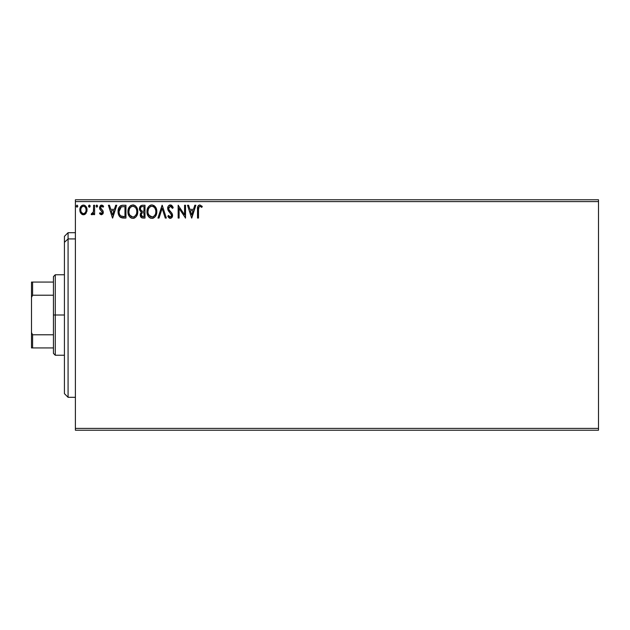 <?xml version="1.0" encoding="UTF-8"?>
<svg xmlns="http://www.w3.org/2000/svg" width="630" height="630" viewBox="0 0 630 630"><rect width="100%" height="100%" fill="white"/><g stroke="black" fill="none" stroke-linecap="round" stroke-linejoin="round"><path stroke-width="0.94" d="M75.395 430.227L598.5 430.227L75.395 430.227L75.395 201.6L598.5 201.6L598.5 428.4L75.395 428.4L75.395 430.227M598.5 199.773L75.395 199.773L75.395 428.4L598.5 428.4L598.5 430.227L598.5 201.6L75.395 201.6L75.395 199.773L598.5 199.773L598.5 201.6L598.5 199.773M85.334 205.766L87.05 209.908C87.074 207.254 85.869 205.648 83.436 205.096C81.002 205.648 79.805 207.254 79.829 209.908L80.782 213.239L83.436 214.775L86.097 213.231L87.003 209.081L86.168 206.734L85.026 205.537L83.436 205.096L81.853 205.537L80.191 207.782L79.884 210.79L80.553 212.861L81.916 214.357L84.231 214.673L85.853 213.554M93.618 205.262L94.602 205.262L93.618 205.262L93.39 211.932L92.878 213.129L91.626 213.46L91.153 214.46L92.484 214.625L93.618 213.239L93.618 214.617L94.602 214.617L94.602 205.262L94.602 214.617L94.602 205.262L93.618 205.262L93.46 211.617L91.153 214.46L91.901 214.775L93.618 213.239L93.618 214.617L94.602 214.617L93.618 214.617M101.43 214.775L102.855 213.964L103.281 211.956L102.753 210.507L100.745 208.64L100.587 207.223L101.824 206.246L103.068 207.231L103.627 206.364L101.603 205.096L100.288 205.687L99.556 207.325L99.847 209.247L102.304 212.145L101.58 213.601L100.099 212.641L99.524 213.444L100.335 214.334L101.43 214.775L103.304 212.326L102.989 210.885L100.509 207.75L101.713 206.246L103.068 207.231L103.627 206.364L101.603 205.096L99.524 207.798L99.847 209.247L102.32 212.373L101.367 213.633L100.099 212.641L99.524 213.444L101.43 214.775M122.693 205.262L120.771 205.656L119.157 207.175L118.314 209.262L118.109 212.389L118.684 214.98L120.212 217.13L124.015 218.059L125.953 218.059L125.953 205.262L122.976 205.262C119.558 205.726 117.928 207.805 118.078 211.499C117.928 214.121 118.889 216.161 120.968 217.602L125.953 218.059L125.953 205.262L125.953 218.059L123.118 218.035M142.104 205.27L144.994 205.262L141.774 205.325L139.821 206.971L139.529 209.908L141.435 212.168L140.301 214.121L140.403 216.114L141.671 217.791L144.994 218.059L144.994 205.262L144.994 218.059L144.994 205.262L142.435 205.262C140.435 205.569 139.427 206.774 139.411 208.892L141.435 212.168L140.23 214.885C140.254 216.909 141.238 217.964 143.183 218.059L144.994 218.059L143.183 218.059M159.036 218.059L157.965 218.059L162.067 205.262L157.965 218.059L159.036 218.059L162.146 208.349L165.257 218.059L166.336 218.059L162.225 205.262L166.336 218.059L162.225 205.262L157.965 218.059L159.036 218.059L162.146 208.349L165.257 218.059L166.336 218.059L165.257 218.059M184.551 205.262L184.551 214.783L178.148 205.262L178.148 218.059L179.133 218.059L179.133 208.514L185.535 218.059L185.535 205.262L184.551 205.262L185.535 205.262L184.551 205.262L184.551 214.783L178.148 205.262L178.148 218.059L179.133 218.059L179.133 208.514L185.535 218.059L185.535 205.262L185.33 218.059M198.505 209.546L199.222 206.482L200.206 206.293L201.781 207.388L202.277 206.404L199.86 204.931L198.537 205.388L197.773 206.577L197.521 218.059L198.505 218.059L198.505 209.546C198.206 207.979 198.663 206.876 199.875 206.246L201.781 207.388L202.277 206.404L199.86 204.931C197.907 205.593 197.127 207.089 197.521 209.412L197.521 218.059L198.505 218.059L198.521 208.561M194.804 205.262L195.875 205.262L191.772 218.059L195.875 205.262L194.804 205.262L193.489 209.365L189.898 209.365L188.583 205.262L187.504 205.262L191.614 218.059L195.875 205.262L194.804 205.262L193.489 209.365L189.898 209.365L188.583 205.262L187.504 205.262L191.614 218.059L187.504 205.262L188.583 205.262M170.352 204.931L168.328 206.097L167.643 208.396L168.281 210.672L171.549 215.011L171.273 216.547L170.58 217.043L169.698 216.909L168.58 215.436L167.808 216.224L168.761 217.665L170.281 218.389L172.022 217.389L172.541 214.893L171.864 213.137L168.95 209.672L168.745 207.64L170.423 206.246L171.691 207.018L172.423 208.38L173.226 207.727L171.817 205.482L170.352 204.931C168.564 205.317 167.667 206.475 167.643 208.396L171.588 215.452L170.297 217.074L168.58 215.436L167.808 216.224L170.281 218.389C171.825 218.059 172.588 217.059 172.573 215.405L172.061 213.452L168.95 209.672L168.627 208.412L170.423 206.246L172.423 208.38L173.226 207.727L170.352 204.931M156.815 211.601L156.539 209.325L155.287 206.758L154.043 205.577L151.869 204.931L149.696 205.593L148.467 206.79L147.231 209.38L146.963 211.664L148.152 216.09L149.743 217.752L151.948 218.389L153.822 217.878L155.342 216.492L156.405 214.365L156.815 211.609C156.854 207.955 155.208 205.734 151.869 204.931C148.538 205.766 146.9 208.01 146.963 211.664C146.9 215.358 148.562 217.602 151.948 218.389C155.263 217.515 156.886 215.255 156.815 211.601M137.773 211.601L137.498 209.325L136.245 206.758L135.009 205.577L132.835 204.931L130.654 205.593L129.426 206.79L128.189 209.38L127.921 211.664L129.111 216.09L130.709 217.752L132.906 218.389L134.781 217.878L136.308 216.492L137.364 214.365L137.773 211.609C137.82 207.955 136.167 205.734 132.835 204.931C129.496 205.766 127.859 208.01 127.921 211.664C127.859 215.358 129.52 217.602 132.906 218.389C136.222 217.515 137.844 215.255 137.773 211.601M115.692 205.262L116.763 205.262L112.66 218.059L116.763 205.262L115.692 205.262L114.377 209.365L110.778 209.365L109.462 205.262L108.391 205.262L112.494 218.059L116.763 205.262L115.692 205.262L114.377 209.365L110.778 209.365L109.462 205.262L108.391 205.262L112.494 218.059L108.391 205.262L109.462 205.262M96.902 207.231L96.075 206.16L96.902 205.096L97.721 206.16L96.996 205.104L96.091 205.978L96.807 207.223L97.721 206.16L96.902 207.231L97.721 206.16L96.902 205.096L96.075 206.16L96.807 207.223M89.35 207.231L88.531 206.16L89.35 205.096L90.169 206.16L89.964 205.459L89.169 205.12L88.578 205.789L88.736 206.868L89.531 207.199L90.169 206.16L89.35 207.231L90.169 206.16L89.35 205.096L88.531 206.16L89.35 207.231L88.539 205.971M77.86 206.16L77.041 205.096L76.214 206.16L77.041 207.231L77.86 206.16L77.041 207.231L77.86 206.16L77.041 205.096L76.214 206.16L77.041 207.231L76.214 206.16L77.041 205.096L77.86 206.16M198.505 218.059L197.521 218.059M197.529 208.806L197.544 208.191M197.812 206.482L198.001 206.049M202.277 206.404L201.781 207.388L201.175 206.884M201.057 206.79L199.749 206.254M198.757 207.097L198.615 207.569M198.552 208.057L198.521 208.546M191.693 214.972L190.315 210.672L193.071 210.672L191.693 214.972L190.315 210.672L193.071 210.672L191.693 214.972M179.133 218.059L178.148 218.059L178.377 205.262M171.139 205.073L171.596 205.317M172.423 206.152L173.006 207.207M173.226 207.727L172.423 208.38L172.108 207.687M171.706 207.034L172.1 207.672M170.801 206.301L170.029 206.293M168.659 208.018L168.651 208.743M168.627 208.412L169.179 210.05M169.446 210.428L170.131 211.239M172.447 214.397L172.557 215.145M172.541 215.917L172.022 217.389M169.848 218.342L169.454 218.193M168.021 216.602L167.808 216.224L168.73 215.712M170.139 217.066L168.974 216.114M171.234 214.168L170.911 213.696M169.368 212.097L168.99 211.672M168.966 211.641L168.604 211.168L168.974 211.641M168.013 210.136L167.816 209.585M168.029 206.616L168.722 205.632M169.202 205.246L170.029 204.947M156.791 212.192L156.744 212.743M156.539 213.885L156.657 213.326M156.531 213.901L156.405 214.357M156.24 214.83L155.988 215.413M155.98 215.436L154.98 216.941M153.83 217.878L153.082 218.208M152.625 218.327L151.948 218.389M150.798 218.232L150.153 217.988M149.735 217.752L149.2 217.334M148.853 216.996L148.16 216.098M147.609 215.074L147.436 214.641M147.199 213.846L147.026 212.838M146.963 211.664L146.979 211.082M147.026 210.499L147.121 209.908M147.396 208.821L147.593 208.302M148.838 206.341L150.113 205.348M150.743 205.089L151.287 204.97M152.46 204.97L155.61 207.207M155.618 207.231L155.287 206.758M155.76 207.451L156.153 208.223M156.272 208.506L156.531 209.317M151.672 206.254L151.909 206.246C154.571 206.908 155.878 208.695 155.831 211.609L155.775 210.711L155.831 211.609C155.886 214.546 154.578 216.366 151.909 217.074C149.223 216.397 147.9 214.594 147.948 211.664L147.963 212.129L147.948 211.664C147.885 208.711 149.208 206.908 151.909 206.246L153.303 206.569L151.909 206.246M153.83 206.908L154.948 208.199M154.886 208.105L155.681 210.081M155.327 214.334L154.539 215.68M148.003 212.593L147.963 212.129M148.885 215.2L152.365 217.035L149.586 216.059L148.168 213.499M150.554 206.545L150.987 206.38M148.168 209.821L147.948 211.664L148.452 208.939L149.633 207.191L148.68 208.459M152.547 217.004L153.074 216.83M153.248 216.744L152.365 217.035M155.098 214.83L153.641 216.507M155.775 212.538L155.61 213.452M141.624 217.767L141.136 217.405M140.955 217.216L140.498 216.389M140.395 216.082L140.23 214.885M140.301 214.121L140.514 213.381M140.978 211.932L139.529 209.908M139.419 209.152L139.427 208.561M139.592 207.577L139.821 206.979M139.876 206.861L140.868 205.711M140.167 206.404L139.821 206.971M140.797 210.318L141.285 210.845L140.49 209.625L140.561 207.939L140.395 208.892C140.49 207.317 141.317 206.545 142.884 206.569L144.01 206.569L144.01 211.334L141.947 211.184L143.514 211.334L141.947 211.184L140.451 209.467M142.805 216.744L141.222 214.869L141.309 215.594L141.222 214.869C141.27 213.373 142.034 212.633 143.506 212.641L142.593 212.727L144.01 212.641L144.01 216.751L142.152 216.61M142.167 212.885L142.593 212.727M141.459 213.712L141.222 214.869L141.805 213.168M141.537 206.774L142.136 206.616M140.561 207.939L140.758 207.522M141.648 216.248L141.309 215.594M143.506 212.641L144.01 212.641L144.01 216.751L142.986 216.751M137.757 212.2L137.702 212.743M137.616 213.326L137.364 214.357M137.198 214.83L136.623 216.019M136.3 216.5L135.938 216.933M134.458 218.043L134.04 218.208M133.584 218.327L132.906 218.389M131.757 218.232L130.158 217.334M129.811 216.996L129.119 216.098M128.567 215.074L128.394 214.641M128.166 213.846L127.985 212.838M127.921 211.664L127.937 211.082M127.992 210.499L128.079 209.908M128.355 208.821L128.559 208.278M129.796 206.341L131.071 205.348M133.418 204.97L133.962 205.089M135.127 205.656L135.867 206.309M136.237 206.75L136.568 207.207M136.718 207.451L137.112 208.223M137.23 208.506L137.498 209.325M129.126 209.821L128.906 211.664C128.843 208.711 130.166 206.908 132.867 206.246L132.402 206.278L132.867 206.246C135.529 206.908 136.836 208.695 136.789 211.609C136.844 214.546 135.537 216.366 132.867 217.074L131.127 216.523L129.843 215.2L132.867 217.074C130.182 216.397 128.859 214.594 128.906 211.664L129.41 208.939L130.591 207.191L129.638 208.459M133.095 206.254L133.773 206.372M128.906 211.664L128.922 212.129L128.906 211.664M128.961 212.593L128.922 212.129M131.512 206.545L131.946 206.38M136.789 211.609L136.741 210.711L136.789 211.609M136.639 210.081L136.734 210.688M134.788 206.908L135.907 208.199M132.867 217.074L133.324 217.035L132.867 217.074M133.505 217.004L134.032 216.83M134.206 216.744L133.324 217.035M136.285 214.334L134.599 216.507M136.734 212.538L136.568 213.452M122.472 217.98L122.007 217.917M120.503 217.342L119.464 216.366M119.07 215.783L119.582 216.507M118.503 214.491L118.361 213.98M118.346 213.94L118.212 213.294M118.141 212.775L118.109 212.381M118.078 211.499L118.133 210.365M118.204 209.814L118.464 208.711L118.204 209.814M118.881 207.664L120.267 205.947M121.858 205.341L122.409 205.278M121.165 216.232L121.488 216.389C119.739 215.287 118.928 213.657 119.062 211.499L121.275 206.9L124.968 206.569L124.968 216.751L120.724 215.932M119.385 209.223L119.228 209.79M119.976 208.01L120.543 207.364M121.432 206.837L121.913 206.711M123.606 216.736L122.889 216.689M119.062 211.499L119.196 209.963L119.062 211.499M119.172 212.94L119.086 212.223M119.55 214.287L119.33 213.649M119.897 214.972L119.566 214.326M119.653 208.561L119.196 209.963M112.581 214.972L111.195 210.672L113.951 210.672L112.581 214.972L111.195 210.672L113.951 210.672L112.581 214.972M99.524 213.444L100.225 212.814M100.831 213.444L101.58 213.601M102.265 212.782L101.769 211.129M102.32 212.373L101.635 210.995M99.847 209.247L99.532 207.561M102.099 205.152L103.249 205.852M103.627 206.364L103.068 207.231M101.926 206.262L101.446 206.278M100.824 206.75L100.587 207.223M100.579 207.246L101.005 208.963M100.509 207.75L101.792 209.609M102.989 210.885L103.296 212.538M103.202 213.168L103.06 213.578M101.139 205.152L100.698 205.341M96.075 206.16L96.902 205.096L97.721 206.16M96.713 205.12L96.288 205.459M92.744 214.46L91.153 214.46L91.626 213.46L92.382 213.554M92.059 214.767L91.153 214.46M91.626 213.46L92.067 213.633L91.626 213.46M93.492 211.412L93.39 211.94M93.46 211.617L93.516 211.223M93.555 210.814L93.602 209.585M93.303 212.247L93.051 212.853M89.964 206.868L89.539 207.199M88.531 206.16L89.444 205.104M85.145 214.232L84.625 214.531M83.64 214.775L83.239 214.775M82.64 214.673L81.987 214.405M80.341 212.444L80.073 211.719M80.049 211.648L79.884 210.782M79.837 209.491L80.703 206.742M81.199 206.089L81.624 205.703M82.609 205.199L83.002 205.12M83.869 205.12L84.27 205.199M86.097 213.231L87.05 209.908M87.003 210.774L86.83 211.625M81.805 207.01L82.821 206.341M86.066 209.9L85.916 208.664L86.066 209.9C86.105 211.893 85.231 213.129 83.443 213.633C81.648 213.129 80.774 211.885 80.813 209.9L80.853 210.538L80.813 209.9C80.766 207.924 81.648 206.703 83.443 206.246C85.239 206.703 86.113 207.924 86.066 209.9L86.058 210.215M82.821 213.531L81.396 212.239M80.955 211.152L80.845 210.53M82.829 206.333L82.018 206.798M80.963 208.672L81.428 207.514M84.058 206.333L85.176 207.12M84.215 213.468L83.751 213.601M76.947 207.223L76.214 206.16L77.041 205.096M143.12 211.326L142.719 211.31M141.065 207.112L141.459 206.821M142.884 206.569L144.01 206.569L144.01 211.334L143.514 211.334M129.835 208.113L130.142 207.68M136.277 208.916L136.568 209.79M129.843 215.2L129.126 213.499M123.905 206.569L124.968 206.569L124.968 216.751L124.323 216.751M120.858 216.035L120.094 215.271M85.452 207.514L85.916 208.664M85.924 211.152L85.775 211.633M85.018 212.885L84.617 213.239M68.079 238.927L68.079 232.691L68.079 238.927L75.395 238.927L68.079 238.927L68.079 397.309L68.079 238.927L64.425 242.314L68.079 238.927M64.425 236.352L64.425 242.314L64.425 236.352L68.079 232.691L75.395 232.691M64.425 393.648L64.425 242.314L64.425 393.648L68.079 397.309L75.395 397.309M53.448 282.075L53.448 315L55.275 315L55.275 274.759L55.275 315L64.425 315L55.275 315L55.275 355.241L55.275 315L53.448 315L53.448 276.594L53.448 282.075L31.5 282.075L31.5 297.439L32.595 295.218L53.448 295.218L32.595 295.218L32.595 282.075L32.595 295.218L31.5 297.439L31.5 282.075L53.448 282.075M53.448 334.782L53.448 315L53.448 353.406L53.448 334.782L32.595 334.782L31.5 332.561L31.5 297.439L31.5 347.925L53.448 347.925L32.595 347.925L32.595 334.782L32.595 347.925L31.5 347.925L31.5 332.561L32.595 334.782L53.448 334.782M53.448 276.594L55.275 274.759L64.425 274.759M64.425 355.241L55.275 355.241L53.448 353.406"/></g></svg>
